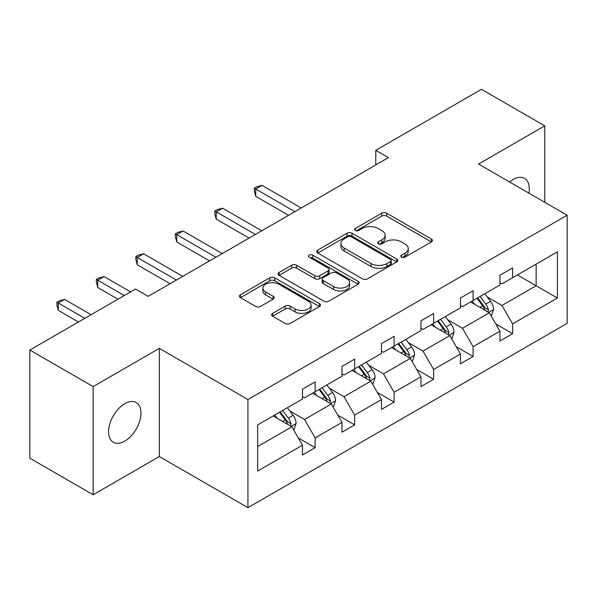 <?xml version="1.0" encoding="UTF-8"?>
<svg xmlns="http://www.w3.org/2000/svg" width="597" height="597" viewBox="0 0 597 597"><rect width="100%" height="100%" fill="white"/><g stroke="black" fill="none" stroke-linecap="round" stroke-linejoin="round"><path stroke-width="0.9" d="M401.535 257.143A2.463 1.418 0 0 0 405.02 257.143L431.415 241.904A3.515 2.03 0 0 0 432.444 240.464A3.515 2.03 0 0 0 431.415 239.031L386.692 213.211A3.515 2.03 0 0 0 381.722 213.211L355.319 228.45A2.463 1.418 0 0 0 354.603 229.457A2.463 1.418 0 0 0 355.319 230.464A2.463 1.418 0 0 0 358.797 230.464L362.215 228.487A11.246 6.492 0 0 1 378.117 228.487L381.849 230.643A11.246 6.492 0 0 1 385.14 235.233A11.246 6.492 0 0 1 381.849 239.822L378.431 241.792A2.463 1.418 0 0 0 377.707 242.8A2.463 1.418 0 0 0 378.431 243.8A2.463 1.418 0 0 0 381.908 243.8L385.326 241.83A11.246 6.492 0 0 1 401.229 241.83L404.953 243.979A11.246 6.492 0 0 1 408.251 248.576A11.246 6.492 0 0 1 404.953 253.165L401.535 255.135A2.463 1.418 0 0 0 400.818 256.143A2.463 1.418 0 0 0 401.535 257.143L401.535 255.135M124.78 441.108A22.91 13.231 120 0 0 139.75 420.915A22.91 13.231 120 0 0 136.235 402.557A22.91 13.231 120 0 0 124.78 403.691A22.91 13.231 120 0 0 109.811 423.885A22.91 13.231 120 0 0 113.326 442.243A22.91 13.231 120 0 0 124.78 441.108M528.912 193.152A22.91 13.231 120 0 0 524.562 178.361A22.91 13.231 120 0 0 513.107 179.496A22.91 13.231 120 0 0 509.569 181.988M272.642 313.343A3.515 2.03 0 0 0 271.613 314.776A3.515 2.03 0 0 0 272.642 316.216L285.187 323.455A3.515 2.03 0 0 0 290.157 323.455L319.477 306.53A3.515 2.03 0 0 0 320.507 305.097A3.515 2.03 0 0 0 319.477 303.664L274.754 277.836A3.515 2.03 0 0 0 269.784 277.836L240.464 294.769A3.515 2.03 0 0 0 239.434 296.202A3.515 2.03 0 0 0 240.464 297.634L255.62 306.388A3.515 2.03 0 0 0 260.59 306.388L273.135 299.142A3.515 2.03 0 0 0 274.165 297.709A3.515 2.03 0 0 0 273.135 296.269L265.62 291.933A9.403 5.425 0 0 1 262.867 288.097A9.403 5.425 0 0 1 268.672 283.082A9.403 5.425 0 0 1 278.911 284.254L308.358 301.261A9.403 5.425 0 0 1 311.112 305.097A9.403 5.425 0 0 1 305.306 310.112A9.403 5.425 0 0 1 295.067 308.933L290.157 306.097A3.515 2.03 0 0 0 285.187 306.097L272.642 313.343L272.642 316.216M159.332 348.372L93.139 386.595L29.85 350.051L29.85 458.205L93.139 494.749L159.332 456.526L247.934 507.681L247.934 399.527L159.332 348.372L159.332 456.526M544.748 202.293L544.748 125.855L478.548 164.078L567.15 215.226L247.934 399.527M544.748 125.855L481.458 89.319L375.774 150.34L375.774 164.951M29.85 350.051L135.541 289.038L148.198 296.343L388.431 157.645L375.774 150.34M362.461 278.844A3.515 2.03 0 0 0 367.431 278.844L396.751 261.911A3.515 2.03 0 0 0 397.781 260.479A3.515 2.03 0 0 0 396.751 259.046L352.029 233.226A3.515 2.03 0 0 0 347.058 233.226L317.738 250.15A3.515 2.03 0 0 0 316.708 251.583A3.515 2.03 0 0 0 317.738 253.016L362.461 278.844M310.149 257.673A2.463 1.418 0 0 1 312.641 258.023L312.641 255.098L358.118 281.351A3.515 2.03 0 0 1 359.148 282.784A3.515 2.03 0 0 1 358.118 284.224L328.798 301.149A3.515 2.03 0 0 1 323.828 301.149L279.097 275.329L279.097 272.456A3.515 2.03 0 0 0 278.068 273.896A3.515 2.03 0 0 0 279.097 275.329M279.097 272.456L291.649 265.217A3.515 2.03 0 0 1 296.619 265.217L314.753 275.687A3.515 2.03 0 0 0 319.723 275.687L328.051 270.881A3.515 2.03 0 0 0 329.081 269.448A3.515 2.03 0 0 0 328.051 268.008L309.164 257.106A2.463 1.418 0 0 1 308.448 256.106A2.463 1.418 0 0 1 309.962 254.792A2.463 1.418 0 0 1 312.641 255.098M93.139 386.595L93.139 494.749M257.68 424.885L302.485 399.012L302.485 389.222L315.141 381.916L315.141 391.707L341.977 376.214L341.977 366.424L354.633 359.118L354.633 368.909L381.468 353.417L381.468 343.626L394.124 336.32L394.124 346.111L420.96 330.619L420.96 320.828L433.616 313.515L433.616 323.305L460.451 307.813L460.451 298.022L473.108 290.717L473.108 300.507L499.943 285.015L499.943 275.224L512.599 267.919L512.599 277.709L557.404 251.837L557.404 298.022L512.599 323.895L512.599 333.686L499.943 340.991L499.943 331.201L473.108 346.693L473.108 356.484L460.451 363.797L460.451 353.999L433.616 369.491L433.616 379.289L420.96 386.595L420.96 376.804L394.124 392.296L394.124 402.087L381.468 409.393L381.468 399.602L354.633 415.094L354.633 424.885L341.977 432.191L341.977 422.4L315.141 437.892L315.141 447.683L302.485 454.996L302.485 445.198L257.68 471.07L257.68 424.885M247.934 507.681L567.15 323.38L567.15 215.226M312.612 393.169L331.342 403.982L304.515 419.475L289.858 411.02M304.515 419.475L315.141 437.892M331.342 403.982L341.977 422.4M302.485 396.677L304.515 397.848L315.141 391.707M352.103 370.371L370.834 381.185L344.006 396.677L329.35 388.222M344.006 396.677L354.633 415.094M370.834 381.185L381.468 399.602M341.977 373.879L344.006 375.05L354.633 368.909M391.595 347.573L410.326 358.387L383.49 373.879L368.842 365.416M383.49 373.879L394.124 392.296M410.326 358.387L420.96 376.804M381.468 351.081L383.49 352.245L394.124 346.111M431.086 324.768L449.817 335.589L422.982 351.081L408.333 342.618M422.982 351.081L433.616 369.491M449.817 335.589L460.451 353.999M420.96 328.275L422.982 329.447L433.616 323.305M470.578 301.97L489.309 312.783L462.474 328.275L447.825 319.82M462.474 328.275L473.108 346.693M489.309 312.783L499.943 331.201M460.451 305.477L462.474 306.649L473.108 300.507M517.405 274.933L536.143 285.747L501.965 305.477L487.316 297.022M501.965 305.477L512.599 323.895M557.404 298.022L536.143 285.747L536.143 264.12L557.404 251.837M499.943 282.68L501.965 283.851L512.599 277.709M257.68 446.519L291.858 426.788L273.12 415.967M291.858 426.788L302.485 445.198M495.764 323.97L512.599 333.686M456.272 346.767L473.108 356.484M416.781 369.565L433.616 379.289M377.289 392.363L394.124 402.087M337.798 415.169L354.633 424.885M298.313 437.967L315.141 447.683M402.52 257.494L404.953 256.083A11.246 6.492 0 0 0 408.251 251.494L408.251 248.576M385.14 235.233L385.14 238.151A11.246 6.492 0 0 1 381.849 242.748L379.416 244.151M431.37 241.927L386.692 216.136A3.515 2.03 0 0 0 381.722 216.136L356.305 230.808M396.707 261.941L352.029 236.143A3.515 2.03 0 0 0 347.058 236.143L317.783 253.046M390.542 261.486A2.463 1.418 0 0 0 391.266 260.479A2.463 1.418 0 0 0 390.542 259.479L351.282 236.808A2.463 1.418 0 0 0 347.805 236.808L344.2 238.89A11.246 6.492 0 0 0 340.909 243.479A11.246 6.492 0 0 0 344.2 248.068L371.035 263.561A11.246 6.492 0 0 0 386.938 263.561L390.542 261.486L390.542 264.404A2.463 1.418 0 0 0 391.266 263.404L391.266 260.479M340.909 243.479L340.909 246.404A11.246 6.492 0 0 0 344.2 250.994L344.2 248.068M390.542 264.404L386.938 266.486A11.246 6.492 0 0 1 371.035 266.486L344.2 250.994M279.15 275.351L291.649 268.135L291.649 265.217M329.081 269.448L329.081 272.366A3.515 2.03 0 0 1 328.051 273.807L319.723 278.612A3.515 2.03 0 0 1 314.753 278.612L296.619 268.135A3.515 2.03 0 0 0 291.649 268.135M312.641 258.023L358.073 284.247M333.581 286.553A9.403 5.425 0 0 0 343.82 287.732A9.403 5.425 0 0 0 349.626 282.717A9.403 5.425 0 0 0 346.872 278.881L336.499 272.889A3.515 2.03 0 0 0 331.529 272.889L323.208 277.695A3.515 2.03 0 0 0 322.179 279.127A3.515 2.03 0 0 0 323.208 280.56L333.581 286.553L333.581 289.478A9.403 5.425 0 0 0 343.82 290.649A9.403 5.425 0 0 0 349.626 285.642L349.626 282.717M322.179 279.127L322.179 282.053A3.515 2.03 0 0 0 323.208 283.485L323.208 280.56M333.581 289.478L323.208 283.485M311.112 305.097L311.112 308.015A9.403 5.425 0 0 1 305.306 313.029A9.403 5.425 0 0 1 295.067 311.858L290.157 309.022A3.515 2.03 0 0 0 285.187 309.022L272.687 316.238M262.867 288.097L262.867 291.015A9.403 5.425 0 0 0 265.62 294.858L265.62 291.933M273.09 299.172L265.62 294.858M319.432 306.56L274.754 280.762A3.515 2.03 0 0 0 269.784 280.762L240.509 297.664M491.234 316.119L493.562 309.395A9.485 5.477 -120 0 0 490.533 301.313L484.846 293.731M474.652 304.328L472.19 301.037M301.224 207.995L262.061 185.383L255.732 189.04L255.732 196.346L288.56 215.301M487.906 311.977L488.436 309.798A9.485 5.477 -120 0 0 485.719 304.097L480.04 296.508M477.66 297.881L483.921 306.231A4.836 2.791 60 0 1 484.794 307.694L488.436 309.798M477.003 298.261L482.682 305.851A9.485 5.477 60 0 1 485.048 310.328M255.732 196.346L254.337 191.159L254.337 188.234L294.888 211.651M254.337 188.234L256.867 186.771L262.061 185.383M451.742 338.917L454.071 332.193A9.485 5.477 -120 0 0 451.041 324.119L445.355 316.529M435.168 327.126L432.698 323.835M261.732 230.793L222.569 208.189L216.241 211.838L216.241 219.144L249.076 238.106M448.414 334.775L448.944 332.596A9.485 5.477 -120 0 0 446.235 326.895L440.549 319.305M438.168 320.679L444.429 329.029A4.836 2.791 60 0 1 445.302 330.499L448.944 332.596M437.511 321.059L443.198 328.648A9.485 5.477 60 0 1 445.556 333.126M216.241 219.144L214.845 213.957L214.845 211.04L255.404 234.449M214.845 211.04L217.383 209.577L222.569 208.189M412.251 361.715L414.579 354.991A9.485 5.477 -120 0 0 411.549 346.917L405.87 339.327M395.677 349.924L393.214 346.641M222.241 253.598L183.078 230.987L176.749 234.636L176.749 241.949L209.584 260.904M408.923 357.581L409.46 355.402A9.485 5.477 -120 0 0 406.744 349.693L401.057 342.103M398.684 343.476L404.938 351.827A4.836 2.791 60 0 1 405.811 353.297L409.46 355.402M398.02 343.857L403.706 351.446A9.485 5.477 60 0 1 406.064 355.924M176.749 241.949L175.361 236.755L175.361 233.837L215.913 257.247M175.361 233.837L177.891 232.375L183.078 230.987M372.759 384.52L375.088 377.797A9.485 5.477 -120 0 0 372.058 369.715L366.379 362.133M356.185 372.729L353.722 369.439M182.749 276.396L143.586 253.785L137.258 257.441L137.258 264.747L170.093 283.702M369.439 380.379L369.968 378.2A9.485 5.477 -120 0 0 367.252 372.491L361.566 364.909M359.193 366.274L365.446 374.625A4.836 2.791 60 0 1 366.327 376.095L369.968 378.2M358.528 366.662L364.215 374.244A9.485 5.477 60 0 1 366.58 378.729M137.258 264.747L135.87 259.561L135.87 256.635L176.421 280.045M135.87 256.635L138.4 255.173L143.586 253.785M333.268 407.318L335.596 400.594A9.485 5.477 -120 0 0 332.566 392.513L326.887 384.931M316.694 395.527L314.231 392.236M130.601 291.888L104.094 276.583L97.766 280.239L97.766 287.545L117.945 299.194M329.947 403.176L330.477 400.997A9.485 5.477 -120 0 0 327.76 395.296L322.074 387.707M319.701 389.08L325.955 397.43A4.836 2.791 60 0 1 326.835 398.893L330.477 400.997M319.037 389.46L324.723 397.05A9.485 5.477 60 0 1 327.089 401.527M97.766 287.545L96.378 282.359L96.378 279.433L124.273 295.537M96.378 279.433L98.908 277.971L104.094 276.583M293.776 430.116L296.105 423.392A9.485 5.477 -120 0 0 293.082 415.318L287.396 407.729M277.202 418.325L274.739 415.034M91.11 314.686L64.61 299.388L58.275 303.037L58.275 310.343L78.453 321.992M290.455 425.974L290.985 423.795A9.485 5.477 -120 0 0 288.269 418.094L282.582 410.505M280.209 411.878L286.463 420.228A4.836 2.791 60 0 1 287.344 421.698L290.985 423.795M279.545 412.258L285.232 419.848A9.485 5.477 60 0 1 287.597 424.325M58.275 310.343L56.887 305.157L56.887 302.231L84.781 318.343M56.887 302.231L59.416 300.776L64.61 299.388M404.953 256.083L404.953 253.165M378.431 243.8L378.431 241.792M381.849 242.748L381.849 239.822M355.319 230.464L355.319 228.45M381.722 216.136L381.722 213.211M386.692 216.136L386.692 213.211M431.415 241.904L431.415 239.031M317.738 253.016L317.738 250.15M347.058 236.143L347.058 233.226M352.029 236.143L352.029 233.226M396.751 261.911L396.751 259.046M371.035 266.486L371.035 263.561M386.938 266.486L386.938 263.561M296.619 268.135L296.619 265.217M314.753 278.612L314.753 275.687M319.723 278.612L319.723 275.687M328.051 273.807L328.051 270.881M358.118 284.224L358.118 281.351M285.187 309.022L285.187 306.097M290.157 309.022L290.157 306.097M295.067 311.858L295.067 308.933M273.135 299.142L273.135 296.269M240.464 297.634L240.464 294.769M269.784 280.762L269.784 277.836M274.754 280.762L274.754 277.836M319.477 306.53L319.477 303.664M488.622 312.395L493.495 309.582M485.719 304.097L490.533 301.313M479.988 307.403L482.682 305.851M449.131 335.193L454.004 332.38M446.235 326.895L451.041 324.119M440.496 330.208L443.198 328.648M409.646 357.991L414.519 355.178M406.744 349.693L411.549 346.917M401.005 353.006L403.706 351.446M370.155 380.789L375.028 377.976M367.252 372.491L372.058 369.715M361.513 375.804L364.215 374.244M330.663 403.594L335.536 400.781M327.76 395.296L332.566 392.513M322.022 398.602L324.723 397.05M291.172 426.392L296.045 423.579M288.269 418.094L293.082 415.318M282.53 421.4L285.232 419.848"/></g></svg>
